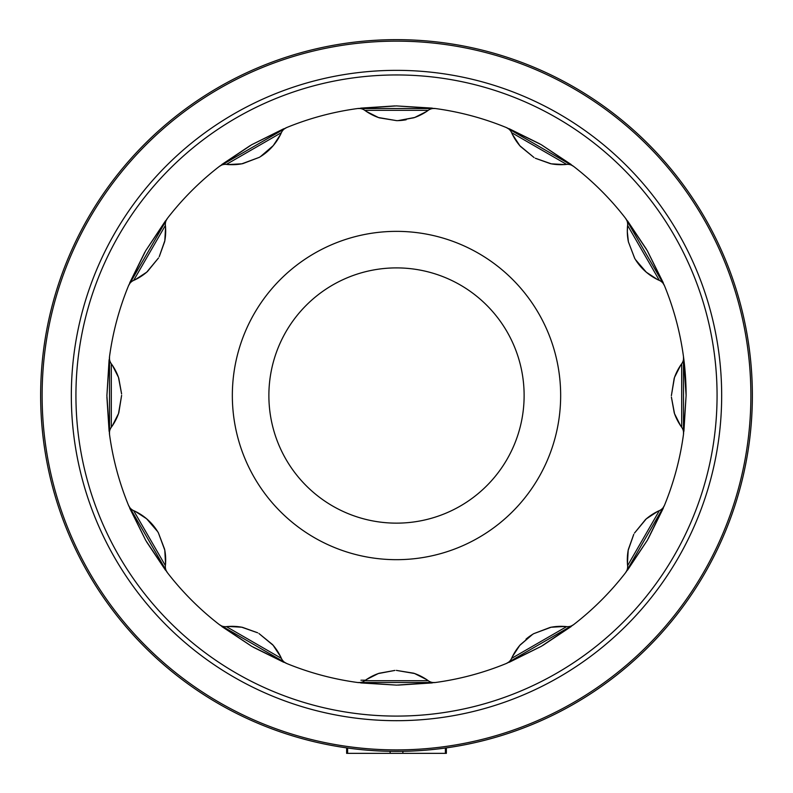 <?xml version="1.0" encoding="UTF-8"?>
<svg xmlns="http://www.w3.org/2000/svg" width="793" height="793" viewBox="0 0 793 793"><rect width="100%" height="100%" fill="white"/><g stroke="black" fill="none" stroke-linecap="round" stroke-linejoin="round"><path stroke-width="1.19" d="M402.874 751.328L402.874 753.35L445.388 753.35L445.388 748.017A355.869 355.869 0 0 0 689.266 193.205A355.869 355.869 0 0 0 84.068 225.143A355.869 355.869 0 0 0 384.982 751.199A355.869 355.869 0 0 1 84.068 225.143A355.869 355.869 0 0 1 689.266 193.205A355.869 355.869 0 0 1 445.388 748.017L446.132 747.908M446.29 747.888L445.577 747.987M445.388 748.017L442.306 748.423M441.741 748.503L439.005 748.84M427.09 750.069L425.137 750.228M351.14 748.483L349.366 748.255M402.874 753.35L347.612 753.35L347.612 748.017L346.65 747.878M686.104 395.519L683.487 434.356L683.487 356.681L686.104 395.519A289.604 289.604 0 0 0 683.497 356.741M627.61 225.42A53.993 53.993 0 0 0 628.393 241.825A53.993 53.993 0 0 1 627.61 225.42L659.36 280.415A53.993 53.993 0 0 1 634.549 258.082A53.993 53.993 0 0 0 659.36 280.415A9.813 9.813 0 0 1 664.455 285.658A289.604 289.604 0 0 1 683.487 356.681A289.604 289.604 0 0 0 664.455 285.658A289.604 289.604 0 0 1 683.487 356.681A9.813 9.813 0 0 1 681.702 363.769A53.993 53.993 0 0 0 674.159 378.42A53.993 53.993 0 0 1 681.702 363.769L681.702 427.268A9.813 9.813 0 0 1 683.487 434.356A289.604 289.604 0 0 1 664.455 505.379L647.346 540.251L625.618 572.645A289.604 289.604 0 0 1 573.626 624.636L541.371 646.285L506.36 663.473A289.604 289.604 0 0 1 435.337 682.505L396.579 685.122L357.663 682.505A289.604 289.604 0 0 1 286.64 663.473L251.768 646.364L219.374 624.636A289.604 289.604 0 0 1 167.382 572.645L145.734 540.39L128.545 505.379A289.604 289.604 0 0 1 109.513 434.356L106.896 395.598L109.513 356.681A289.604 289.604 0 0 1 128.545 285.658L145.654 250.786L167.382 218.392A289.604 289.604 0 0 1 219.374 166.401L251.629 144.752L286.64 127.564A289.604 289.604 0 0 1 357.663 108.532L396.421 105.915L435.337 108.532A289.604 289.604 0 0 1 506.36 127.564L541.232 144.673L573.626 166.401A289.604 289.604 0 0 1 625.618 218.392L647.266 250.647L664.455 285.658L625.618 218.392A9.813 9.813 0 0 1 627.61 225.42L627.322 231.774L628.403 241.875L634.747 258.409M396.5 39.65A355.869 355.869 0 0 1 704.69 573.448A355.869 355.869 0 0 1 88.31 573.448A355.869 355.869 0 0 1 396.5 39.65A355.869 355.869 0 0 1 704.69 573.448A355.869 355.869 0 0 1 88.31 573.448A355.869 355.869 0 0 1 396.5 39.65M390.126 753.35L390.126 751.328L400.891 751.358M347.612 753.35L346.63 753.35L346.63 748.215M446.37 748.017L446.37 753.35L445.388 753.35M365.454 680.216L360.944 680.216M573.626 166.401L506.36 127.564A9.813 9.813 0 0 1 511.604 132.649A53.993 53.993 0 0 0 520.515 146.507A53.993 53.993 0 0 1 511.604 132.649L566.599 164.399A9.813 9.813 0 0 1 573.626 166.401A289.604 289.604 0 0 1 625.618 218.392M396.678 120.645L379.341 117.84A53.993 53.993 0 0 1 364.75 110.316L428.25 110.316A53.993 53.993 0 0 1 413.837 117.78A53.993 53.993 0 0 0 428.25 110.316A9.813 9.813 0 0 1 435.337 108.532L357.663 108.532A9.813 9.813 0 0 1 364.75 110.316A53.993 53.993 0 0 0 379.401 117.86A53.993 53.993 0 0 1 379.341 117.84L374.841 116.115M259.212 157.381L242.807 163.626A53.993 53.993 0 0 1 226.401 164.399L281.396 132.649A53.993 53.993 0 0 1 259.063 157.47A53.993 53.993 0 0 0 281.396 132.649A9.813 9.813 0 0 1 286.64 127.564L219.374 166.401A9.813 9.813 0 0 1 226.401 164.399A53.993 53.993 0 0 0 242.807 163.626A53.993 53.993 0 0 0 242.866 163.606A53.993 53.993 0 0 1 242.807 163.626L238.049 164.379M167.382 218.392L128.545 285.658A9.813 9.813 0 0 1 133.64 280.415A53.993 53.993 0 0 0 147.488 271.503A53.993 53.993 0 0 1 133.64 280.415L165.39 225.42A9.813 9.813 0 0 1 167.382 218.392A289.604 289.604 0 0 1 219.374 166.401M109.513 356.681L109.513 434.356A9.813 9.813 0 0 1 111.298 427.268A53.993 53.993 0 0 0 118.841 412.618A53.993 53.993 0 0 1 111.298 427.268L111.298 363.769A9.813 9.813 0 0 1 109.513 356.681A289.604 289.604 0 0 1 128.545 285.658M128.545 505.379L167.382 572.645A9.813 9.813 0 0 1 165.39 565.617A53.993 53.993 0 0 0 164.587 549.153A53.993 53.993 0 0 1 165.39 565.617L133.64 510.623A9.813 9.813 0 0 1 128.545 505.379A289.604 289.604 0 0 1 109.513 434.356M258.905 633.478L272.524 644.57A53.993 53.993 0 0 1 281.396 658.378L226.401 626.629A53.993 53.993 0 0 1 242.618 627.372A53.993 53.993 0 0 0 226.401 626.629A9.813 9.813 0 0 1 219.374 624.636L286.64 663.473A9.813 9.813 0 0 1 281.396 658.378A53.993 53.993 0 0 0 272.524 644.57A53.993 53.993 0 0 0 272.485 644.531A53.993 53.993 0 0 1 272.524 644.57L275.558 648.317M357.663 682.505L435.337 682.505A9.813 9.813 0 0 1 428.25 680.721A53.993 53.993 0 0 0 413.599 673.178A53.993 53.993 0 0 1 428.25 680.721L364.75 680.721A9.813 9.813 0 0 1 357.663 682.505A289.604 289.604 0 0 1 286.64 663.473M564.745 626.47L551.125 627.233L533.798 633.647L550.193 627.412A53.993 53.993 0 0 1 566.599 626.629L511.604 658.378A53.993 53.993 0 0 1 520.357 644.719A53.993 53.993 0 0 0 511.604 658.378A9.813 9.813 0 0 1 506.36 663.473L573.626 624.636A9.813 9.813 0 0 1 566.599 626.629A53.993 53.993 0 0 0 550.193 627.412A53.993 53.993 0 0 0 550.134 627.422A53.993 53.993 0 0 1 550.193 627.412L554.951 626.658M625.618 572.645L664.455 505.379A9.813 9.813 0 0 1 659.36 510.623A53.993 53.993 0 0 0 645.512 519.534A53.993 53.993 0 0 1 659.36 510.623L627.61 565.617A9.813 9.813 0 0 1 625.618 572.645A289.604 289.604 0 0 1 573.626 624.636M366.267 111.387L378.449 117.533L396.659 120.645M398.086 120.615L414.699 117.483L426.753 111.397M396.5 120.645A53.993 53.993 0 0 0 406.175 119.763A53.993 53.993 0 0 1 396.5 120.645M524.123 395.519A127.623 127.623 0 0 0 396.5 267.895A127.623 127.623 0 0 0 268.877 395.519A127.623 127.623 0 0 0 396.5 523.142A127.623 127.623 0 0 0 524.123 395.519A127.623 127.623 0 0 0 396.5 267.895A127.623 127.623 0 0 0 268.877 395.519A127.623 127.623 0 0 0 396.5 523.142A127.623 127.623 0 0 0 524.123 395.519M228.255 164.567L241.875 163.804L259.202 157.391M260.421 156.657L273.248 145.634L280.633 134.334M135.316 279.632L146.735 272.158L158.531 257.943L147.448 271.543L143.702 274.576M159.224 256.694L164.815 240.735L165.568 227.254L165.678 231.972M112.368 425.752L118.514 413.569L121.626 395.36L118.821 412.677L117.096 417.177M121.597 393.933L118.464 377.319L112.378 365.266M165.549 563.764L164.785 550.144L158.372 532.817L164.607 549.212L165.36 553.97M157.638 531.597L146.616 518.771L135.316 511.376L139.449 513.646M280.613 656.703L273.139 645.284L258.924 633.488M257.675 632.794L241.716 627.204L228.235 626.45M426.733 679.651L414.551 673.505L396.341 670.392M394.914 670.422L378.301 673.554L366.247 679.641M532.579 634.38L519.752 645.403L512.367 656.703M657.684 511.406L646.265 518.88L634.469 533.094L645.552 519.494L649.298 516.461M633.776 534.343L628.185 550.302L627.432 563.853M680.632 365.286L674.476 377.478L671.374 395.648M671.403 397.075L674.536 413.708L680.622 425.772M635.57 259.767L646.315 272.207L657.754 279.711M512.387 134.334L519.861 145.753L534.076 157.549L520.476 146.467L517.442 142.72M535.325 158.243L551.284 163.834L564.765 164.587L560.046 164.696M165.38 236.869L164.647 241.597A53.993 53.993 0 0 0 165.39 225.42A53.993 53.993 0 0 1 164.647 241.637L159.274 256.605M117.027 373.681L118.752 378.142A53.993 53.993 0 0 0 111.298 363.769A53.993 53.993 0 0 1 118.762 378.182L121.597 393.824M158.451 532.955A53.993 53.993 0 0 0 133.64 510.623A53.993 53.993 0 0 1 158.451 532.955M379.163 673.257A53.993 53.993 0 0 0 364.75 680.721A53.993 53.993 0 0 1 379.163 673.257M533.937 633.567A53.993 53.993 0 0 0 525.997 639.158A53.993 53.993 0 0 1 533.937 633.567M628.353 549.4A53.993 53.993 0 0 0 627.61 565.617A53.993 53.993 0 0 1 628.353 549.4M674.238 412.856A53.993 53.993 0 0 0 681.702 427.268A53.993 53.993 0 0 1 674.238 412.856M634.638 258.231L628.393 241.825A53.993 53.993 0 0 0 628.413 241.885A53.993 53.993 0 0 1 628.393 241.825L627.64 237.057M550.382 163.655A53.993 53.993 0 0 0 566.599 164.399A53.993 53.993 0 0 1 550.382 163.655M396.5 716.089A320.57 320.57 0 0 0 674.119 235.234A320.57 320.57 0 0 0 118.881 235.234A320.57 320.57 0 0 0 396.5 716.089M396.5 70.349A325.17 325.17 0 0 1 721.67 395.519A325.17 325.17 0 0 1 396.5 720.688A325.17 325.17 0 0 1 71.33 395.519A325.17 325.17 0 0 1 396.5 70.349M396.5 41.147A354.372 354.372 0 0 0 89.599 572.705A354.372 354.372 0 0 0 703.401 572.705A354.372 354.372 0 0 0 396.5 41.147M683.487 434.356A289.604 289.604 0 0 1 664.455 505.379M506.36 663.473A289.604 289.604 0 0 1 435.337 682.505M219.374 624.636A289.604 289.604 0 0 1 167.382 572.645M286.64 127.564A289.604 289.604 0 0 1 357.663 108.532M435.337 108.532A289.604 289.604 0 0 1 506.36 127.564M232.339 395.519A164.161 164.161 0 0 1 407.87 231.754A164.161 164.161 0 0 1 559.085 418.208A164.161 164.161 0 0 1 385.13 559.283A164.161 164.161 0 0 1 232.339 395.519M555.15 164.399L550.421 163.665L535.414 158.293M514.677 138.557L512.357 134.364M539.795 143.85L509.225 128.744M571.158 164.498L541.232 144.673M657.684 279.671L653.551 277.391M649.447 274.685L645.73 271.692L635.421 259.529M627.322 232.071L627.412 227.284M646.434 249.22L627.511 220.841M663.265 282.774L647.266 250.647M680.612 425.782L678.174 421.747M675.973 417.356L674.248 412.895L671.403 397.204M671.374 395.697L674.179 378.36L675.904 373.86M678.124 369.389L680.592 365.276M686.094 393.784L683.893 359.754M683.903 431.263L686.104 395.439M627.422 563.783L627.322 559.065M627.62 554.168L628.353 549.44L633.726 534.432M653.462 513.695L657.655 511.376M648.168 538.814L663.275 508.244M627.521 570.177L647.346 540.251M512.347 656.703L514.627 652.57M517.333 648.466L520.327 644.749L532.49 634.44M559.947 626.341L564.735 626.43M542.799 645.452L571.178 626.529M509.245 662.284L541.371 646.285M366.237 679.631L370.272 677.192M374.663 674.992L379.123 673.267L394.805 670.422M396.322 670.392L413.659 673.198L418.159 674.912M422.629 677.143L426.733 679.611M398.235 685.112L432.264 682.912M360.756 682.922L396.579 685.122M228.235 626.44L232.954 626.341M237.85 626.639L242.579 627.372L257.586 632.745M278.323 652.48L280.643 656.673M253.205 647.187L283.775 662.294M221.842 626.539L251.768 646.364M143.553 516.352L147.27 519.346L157.579 531.508M165.678 558.966L165.588 563.754M146.566 541.817L165.489 570.197M129.735 508.263L145.734 540.39M112.388 365.256L114.826 369.29M114.876 421.648L112.408 425.752M106.906 397.253L109.107 431.283M109.097 359.774L106.896 395.598M139.538 277.342L135.345 279.661M144.832 252.224L129.725 282.794M165.479 220.86L145.654 250.786M280.653 134.334L278.373 138.468M275.667 142.571L272.673 146.289L260.51 156.598M233.053 164.696L228.265 164.607M250.201 145.585L221.822 164.508M283.755 128.753L251.629 144.752M426.763 111.407L422.728 113.845M418.337 116.046L413.877 117.77L398.195 120.615M370.371 113.895L366.267 111.426M394.765 105.925L360.736 108.126M432.244 108.116L396.421 105.915"/></g></svg>
